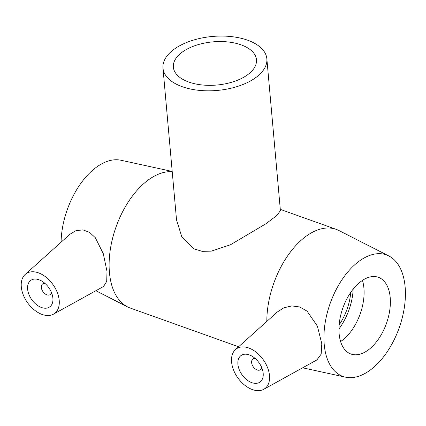 <?xml version="1.0" encoding="UTF-8"?>
<svg xmlns="http://www.w3.org/2000/svg" width="426" height="426" viewBox="0 0 426 426"><rect width="100%" height="100%" fill="white"/><g stroke="black" fill="none" stroke-linecap="round" stroke-linejoin="round"><path stroke-width="0.64" d="M182.568 51.887A41.716 21.673 174.9 0 1 227.873 41.945A41.716 21.673 174.9 0 1 256.473 59.736A41.716 21.673 174.9 0 1 216.845 85.03A41.716 21.673 174.9 0 1 173.366 67.154A41.716 21.673 174.9 0 1 182.568 51.887M247.602 40.188A52.148 27.094 -5.1 0 0 191.428 40.731A52.148 27.094 -5.1 0 0 162.977 68.08A52.148 27.094 -5.1 0 0 198.724 90.317A52.148 27.094 -5.1 0 0 255.36 77.894A52.148 27.094 -5.1 0 0 266.857 58.809A52.148 27.094 -5.1 0 0 247.602 40.188M266.857 58.809L280.409 210.63L276.836 215.497L265.813 223.831L230.423 244.79L211.317 251.127L202.217 251.351L194.027 248.88L181.716 236.574L176.529 219.901L162.977 68.08M261.697 367.516A6.518 4.164 54.6 0 1 260.451 369.725A6.518 4.164 54.6 0 1 255.089 368.762A6.518 4.164 54.6 0 1 251.617 362.606A6.518 4.164 54.6 0 1 252.895 359.102A6.518 4.164 54.6 0 1 255.387 358.649M237.905 364.262A16.294 10.41 54.6 0 1 241.095 355.497A16.294 10.41 54.6 0 1 259.029 362.739A16.294 10.41 54.6 0 1 259.993 382.053A16.294 10.41 54.6 0 1 246.585 379.651A16.294 10.41 54.6 0 1 237.905 364.262M51.408 292.385A6.518 4.164 54.6 0 1 50.161 294.59A6.518 4.164 54.6 0 1 42.989 291.693A6.518 4.164 54.6 0 1 42.605 283.966A6.518 4.164 54.6 0 1 45.097 283.519M52.893 298.157A16.294 10.41 54.6 0 1 49.704 306.917A16.294 10.41 54.6 0 1 31.774 299.675A16.294 10.41 54.6 0 1 30.81 280.361A16.294 10.41 54.6 0 1 44.213 282.768A16.294 10.41 54.6 0 1 52.893 298.157M21.3 286.868A24.442 15.618 54.6 0 1 25.198 274.435A24.442 15.618 54.6 0 1 52.984 284.584A24.442 15.618 54.6 0 1 53.463 314.164A24.442 15.618 54.6 0 1 41.029 314.026A24.442 15.618 54.6 0 1 21.3 286.868M253.475 389.928A24.442 15.618 -125.4 0 0 263.753 389.295A24.442 15.618 -125.4 0 0 269.498 375.546A24.442 15.618 -125.4 0 0 255.818 351.945A24.442 15.618 -125.4 0 0 235.482 349.57A24.442 15.618 -125.4 0 0 234.14 371.413A24.442 15.618 -125.4 0 0 253.475 389.928M235.482 349.57L277.251 312.04L283.881 307.806L291.805 305.911L299.792 306.981L307.103 311.166L317.407 326.194L321.811 343.782L321.167 354.112L316.885 359.927M69.907 234.263L75.998 230.642L83.001 229.896L89.556 232.34L95.317 237.708L103.278 253.64L107.006 271.399L106.702 281.405L103.571 286.469L53.463 314.164M388.832 255.957A64.534 36.609 109.7 0 0 344.133 276.65A64.534 36.609 109.7 0 0 324.223 344.448A64.534 36.609 109.7 0 0 345.523 377.17A64.534 36.609 109.7 0 0 399.141 327.983A64.534 36.609 109.7 0 0 388.832 255.957L338.947 230.535A71.701 40.678 109.7 0 0 336.22 229.358A71.701 40.678 109.7 0 0 290.181 252.32A71.701 40.678 109.7 0 0 266.825 321.406M172.226 171.699A71.701 40.678 109.7 0 0 127.236 203.607A71.701 40.678 109.7 0 0 109.439 272.507A71.701 40.678 109.7 0 0 127.528 306.874A71.701 40.678 109.7 0 0 130.255 308.051L238.603 346.764M339.133 333.835A40.742 23.11 109.7 0 0 350.96 354.027A40.742 23.11 109.7 0 0 378.432 339.171A40.742 23.11 109.7 0 0 390.2 297.497A40.742 23.11 109.7 0 0 378.373 277.299A40.742 23.11 109.7 0 0 350.902 292.161A40.742 23.11 109.7 0 0 339.133 333.835M340.598 341.551A40.742 23.11 109.7 0 0 363.916 288.104A40.742 23.11 109.7 0 0 362.451 280.388M338.952 328.925A44.341 25.155 109.7 0 0 353.175 289.11M339.144 324.873A40.742 23.11 109.7 0 0 350.758 292.369M172.2 171.438L120.952 160.24A64.534 36.609 109.7 0 0 61.078 242.192M254.54 357.931L252.895 359.102M262.096 368.554L260.451 369.725M50.161 294.59L51.812 293.418M42.605 283.966L44.251 282.795M263.753 389.295L316.885 359.933M25.198 274.435L69.901 234.268M280.297 209.379L336.22 229.358M345.523 377.17L302.646 367.803M95.85 290.734L127.528 306.874"/></g></svg>
